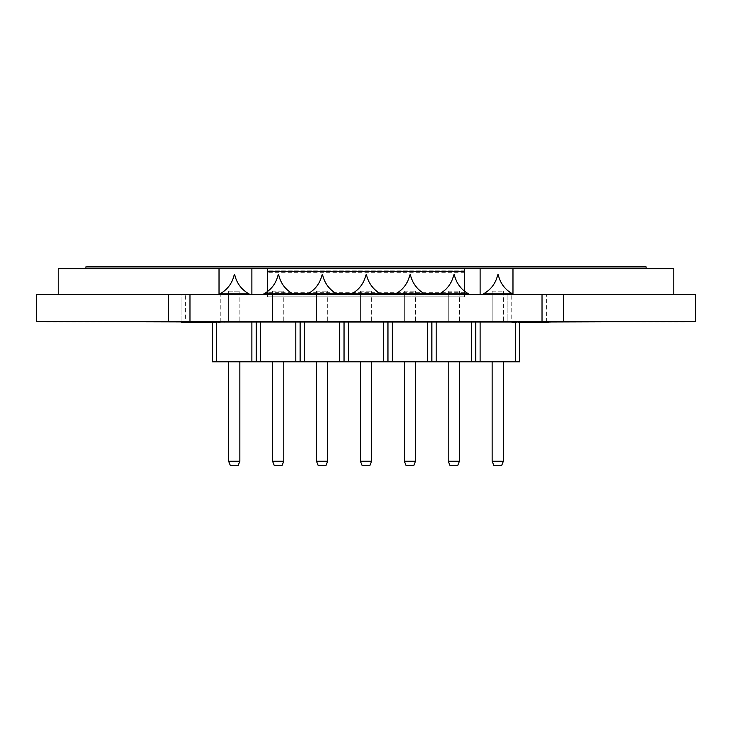 <?xml version="1.0" encoding="UTF-8"?>
<svg xmlns="http://www.w3.org/2000/svg" width="732" height="732" viewBox="0 0 732 732"><rect width="100%" height="100%" fill="white"/><g stroke="black" fill="none" stroke-linecap="round" stroke-linejoin="round"><path stroke-width="0.55" stroke-dasharray="3.66 2.75" d="M267.436 268.635L464.564 268.635L464.564 270.877L267.436 270.877L267.436 268.635L464.564 268.635M440.197 293.514L464.564 293.514L464.564 296.817L267.436 296.817L464.564 296.817L464.564 294.566L267.436 294.566L464.564 294.566L464.564 270.877M464.564 272.267L267.436 272.267L267.436 270.877M464.564 292.663L267.436 292.663L267.436 296.817L267.436 293.514L292.278 293.514M308.437 293.514L336.198 293.514M352.357 293.514L380.118 293.514M396.277 293.514L424.038 293.514M464.564 293.514L464.564 291.226M267.436 293.514L267.436 291.592M267.436 292.663L267.436 272.267M646.118 266.906L85.882 266.906L646.118 266.906M85.882 268.635L646.118 268.635L85.882 268.635M251.881 268.635L251.881 294.566L219.024 294.346M251.881 294.566L219.024 294.566M673.788 268.635L58.212 268.635M480.119 294.566L480.119 268.635M88.627 266.466L643.373 266.466M316.462 291.171L327.698 291.171L316.462 291.171L316.462 321.961L327.698 321.961L316.462 321.961L316.462 291.171M272.542 291.171L283.778 291.171L272.542 291.171L272.542 321.961L283.778 321.961L272.542 321.961L272.542 291.171M404.302 291.171L415.538 291.171L404.302 291.171L404.302 321.961L415.538 321.961L404.302 321.961L404.302 291.171M492.142 291.171L503.378 291.171L492.142 291.171L492.142 321.961L503.378 321.961L492.142 321.961L492.142 291.171M448.222 291.171L459.458 291.171L448.222 291.171L448.222 321.961L459.458 321.961L448.222 321.961L448.222 291.171M360.382 291.171L371.618 291.171L360.382 291.171L360.382 321.961L371.618 321.961L360.382 321.961L360.382 291.171M371.618 291.171L371.618 321.961L371.618 291.171M459.458 291.171L459.458 321.961L459.458 291.171M503.378 291.171L503.378 321.961L503.378 291.171M415.538 291.171L415.538 321.961L415.538 291.171M283.778 291.171L283.778 321.961L283.778 291.171M327.698 291.171L327.698 321.961L327.698 291.171M228.622 291.171L228.622 321.961L239.858 321.961L228.622 321.961L228.622 291.171L239.858 291.171L228.622 291.171M239.858 291.171L239.858 321.961L239.858 291.171M251.881 361.791L216.599 361.791L216.599 322.016L256.2 322.016L251.881 322.016L251.881 361.791L256.2 361.791L256.2 322.016L344.04 322.016L339.721 322.016L339.721 361.791L344.04 361.791L344.04 322.016L387.96 322.016L344.04 322.016L387.96 322.016L387.96 361.791L392.279 361.791L392.279 322.016L387.96 322.016L475.8 322.016L431.88 322.016L475.8 322.016L475.8 361.791L480.119 361.791L480.119 322.016L475.8 322.016L519.72 322.016L480.119 322.016L515.401 322.016L515.401 361.791L480.119 361.791M383.641 361.791L348.359 361.791L348.359 322.016L383.641 322.016L383.641 361.791L387.96 361.791M344.04 361.791L348.359 361.791M471.481 361.791L436.199 361.791L436.199 322.016L471.481 322.016L471.481 361.791L475.8 361.791M427.561 361.791L431.88 361.791L431.88 322.016L392.279 322.016L427.561 322.016L427.561 361.791L392.279 361.791M431.88 361.791L436.199 361.791M475.8 322.016L519.72 321.961L519.72 361.791L515.401 361.791M387.96 322.016L431.88 322.016M295.801 361.791L260.519 361.791L260.519 322.016L295.801 322.016L295.801 361.791L304.439 361.791L304.439 322.016L300.12 322.016L300.12 361.791M256.2 361.791L260.519 361.791M339.721 322.016L304.439 322.016L339.721 322.016M300.12 322.016L344.04 322.016M339.721 361.791L304.439 361.791M216.599 361.791L212.28 361.791L212.28 321.961L519.72 321.961L256.2 322.016M316.462 361.791L327.698 361.791L316.462 361.791L316.462 461.215L318.191 465.534L325.969 465.534L327.698 461.215L316.462 461.215M327.698 461.215L327.698 361.791M360.382 461.215L362.111 465.534L369.889 465.534L371.618 461.215L360.382 461.215L360.382 361.791L371.618 361.791L360.382 361.791M371.618 461.215L371.618 361.791M272.542 361.791L283.778 361.791L272.542 361.791L272.542 461.215L274.271 465.534L282.049 465.534L283.778 461.215L272.542 461.215M283.778 461.215L283.778 361.791M448.222 461.215L449.951 465.534L457.729 465.534L459.458 461.215L448.222 461.215L448.222 361.791L459.458 361.791L448.222 361.791M459.458 461.215L459.458 361.791M404.302 361.791L415.538 361.791L404.302 361.791L404.302 461.215L406.031 465.534L413.809 465.534L415.538 461.215L404.302 461.215M415.538 461.215L415.538 361.791M492.142 461.215L493.871 465.534L501.649 465.534L503.378 461.215L492.142 461.215L492.142 361.791L503.378 361.791L492.142 361.791M503.378 461.215L503.378 361.791M228.622 361.791L239.858 361.791L228.622 361.791L228.622 461.215L230.351 465.534L238.129 465.534L239.858 461.215L228.622 461.215M239.858 461.215L239.858 361.791M483.376 293.925L512.62 293.925M512.638 294.566L483.358 294.566L512.638 294.566M351.616 293.925L380.86 293.925M380.878 294.566L351.598 294.566L380.878 294.566M439.456 293.925L468.7 293.925M468.718 294.566L439.438 294.566L468.718 294.566M263.776 293.925L293.02 293.925M293.038 294.566L263.758 294.566L293.038 294.566M395.536 293.925L424.78 293.925M424.798 294.566L395.518 294.566L424.798 294.566M307.696 293.925L336.94 293.925M336.958 294.566L307.678 294.566L336.958 294.566M219.856 293.925L249.1 293.925M249.118 294.566L219.838 294.566L249.118 294.566M695.4 294.566L36.6 294.566M507.157 294.566L550.958 294.566L507.157 294.566L507.157 322.016L550.958 322.016L507.157 322.016L550.958 322.016L507.157 322.016L507.157 294.346L513.223 294.346M181.042 294.566L224.843 294.566L181.042 294.566L181.042 322.016L181.042 294.566M168.36 321.577L168.36 294.566M181.042 322.016L224.843 322.016L181.042 321.577M46.61 322.016L685.39 322.016M178.37 322.016L46.61 321.577L685.39 321.577L178.37 321.577M695.4 321.577L36.6 321.577M185.654 294.346L220.231 294.346L185.654 294.346L185.654 322.016L220.231 322.016L185.654 322.016M219.252 294.346L181.042 294.346M511.769 294.346L546.346 294.346L511.769 294.346L511.769 322.016L546.346 322.016L511.769 322.016M550.958 294.346L507.157 294.346M519.72 322.455L550.958 322.455M511.769 322.455L546.346 322.455L511.769 322.455L511.769 321.577L546.346 321.577L511.769 321.577M507.157 321.577L550.958 321.577L507.157 321.577L507.157 322.455M181.042 322.455L212.28 322.455M185.654 322.455L220.231 322.455L185.654 322.455L185.654 321.577L220.231 321.577L185.654 321.577M464.564 270.822L267.436 270.822M220.231 322.016L220.231 294.346M546.346 322.016L546.346 294.346M546.346 322.455L546.346 321.577M220.231 322.455L220.231 321.577M224.843 322.455L224.843 321.577"/><path stroke-width="1.1" d="M267.436 291.592L267.436 271.435L464.564 271.435L464.564 268.58L673.788 268.635L673.788 294.566M267.436 271.435L267.436 268.58L219.024 268.635L219.024 294.346M292.278 293.514L308.437 293.514M336.198 293.514L352.357 293.514M380.118 293.514L396.277 293.514M424.038 293.514L440.197 293.514M464.564 291.226L464.564 271.435M646.118 268.635L646.118 266.906L85.882 266.906L646.118 266.906A8.784 8.784 0 0 0 643.373 266.466L88.627 266.466L85.882 266.906L85.882 268.635M58.212 294.566L58.212 268.635L219.024 268.635M512.976 294.163L512.976 268.635M480.119 294.566L480.119 268.635M251.881 294.566L251.881 268.635M46.61 321.577L216.599 322.016L216.599 361.791L212.28 361.791L212.28 322.016L519.72 322.016L519.72 361.791L515.401 361.791L515.401 322.016L541.68 321.577M216.599 361.791L251.881 361.791L251.881 322.016L260.519 322.016L260.519 361.791L295.801 361.791L295.801 322.016L304.439 322.016L304.439 361.791L339.721 361.791L339.721 322.016L348.359 322.016L348.359 361.791L383.641 361.791L383.641 322.016L392.279 322.016L392.279 361.791L427.561 361.791L427.561 322.016L436.199 322.016L436.199 361.791L471.481 361.791L471.481 322.016L480.119 322.016L480.119 361.791L515.401 361.791M344.04 322.016L344.04 361.791L339.721 361.791M348.359 361.791L344.04 361.791M392.279 361.791L387.96 361.791L387.96 322.016M387.96 361.791L383.641 361.791M431.88 322.016L431.88 361.791L427.561 361.791M436.199 361.791L431.88 361.791M480.119 361.791L475.8 361.791L475.8 322.016M475.8 361.791L471.481 361.791M256.2 322.016L256.2 361.791L251.881 361.791M260.519 361.791L256.2 361.791M304.439 361.791L300.12 361.791L300.12 322.016M300.12 361.791L295.801 361.791M327.698 461.215L316.462 461.215L318.191 465.534L325.969 465.534L327.698 461.215L327.698 361.791M316.462 461.215L316.462 361.791M360.382 461.215L362.111 465.534L369.889 465.534L371.618 461.215L360.382 461.215L360.382 361.791M371.618 461.215L371.618 361.791M283.778 461.215L272.542 461.215L274.271 465.534L282.049 465.534L283.778 461.215L283.778 361.791M272.542 461.215L272.542 361.791M448.222 461.215L449.951 465.534L457.729 465.534L459.458 461.215L448.222 461.215L448.222 361.791M459.458 461.215L459.458 361.791M415.538 461.215L404.302 461.215L406.031 465.534L413.809 465.534L415.538 461.215L415.538 361.791M404.302 461.215L404.302 361.791M492.142 461.215L493.871 465.534L501.649 465.534L503.378 461.215L492.142 461.215L492.142 361.791M503.378 461.215L503.378 361.791M239.858 461.215L228.622 461.215L230.351 465.534L238.129 465.534L239.858 461.215L239.858 361.791M228.622 461.215L228.622 361.791M498.346 275.104L497.65 275.104L498.346 275.104C500.359 283.458 505.117 289.735 512.62 293.925L483.376 293.925C490.879 289.735 495.637 283.458 497.65 275.104L497.998 274.445L498.346 275.104M512.62 293.925L512.638 294.566M366.586 275.104L365.89 275.104L366.586 275.104C368.599 283.458 373.357 289.735 380.86 293.925L351.616 293.925C359.119 289.735 363.877 283.458 365.89 275.104L366.238 274.445L366.586 275.104M380.86 293.925L380.878 294.566M454.426 275.104L453.73 275.104L454.426 275.104C456.439 283.458 461.197 289.735 468.7 293.925L439.456 293.925C446.959 289.735 451.717 283.458 453.73 275.104L454.078 274.445L454.426 275.104M468.7 293.925L468.718 294.566M278.746 275.104L278.05 275.104L278.746 275.104C280.759 283.458 285.517 289.735 293.02 293.925L263.776 293.925C271.279 289.735 276.037 283.458 278.05 275.104L278.398 274.445L278.746 275.104M293.02 293.925L293.038 294.566M410.506 275.104L409.81 275.104L410.506 275.104C412.519 283.458 417.277 289.735 424.78 293.925L395.536 293.925C403.039 289.735 407.797 283.458 409.81 275.104L410.158 274.445L410.506 275.104M424.78 293.925L424.798 294.566M322.666 275.104L321.97 275.104L322.666 275.104C324.679 283.458 329.437 289.735 336.94 293.925L307.696 293.925C315.199 289.735 319.957 283.458 321.97 275.104L322.309 274.445L322.666 275.104M336.94 293.925L336.958 294.566M234.826 275.104L234.13 275.104L234.826 275.104C236.839 283.458 241.597 289.735 249.1 293.925L219.856 293.925C227.359 289.735 232.117 283.458 234.13 275.104L234.478 274.445L234.826 275.104M249.1 293.925L249.118 294.566M542.028 321.577L563.64 321.577L563.64 294.566L168.36 294.566L168.36 321.577L542.028 321.577L542.028 294.566M563.64 294.566L695.4 294.566L695.4 321.577L563.64 321.577L563.64 294.566M168.36 321.577L36.6 321.577L36.6 294.566L168.36 294.566M685.39 321.577L541.68 322.016M181.042 294.566L219.252 294.346M513.223 294.346L550.958 294.566M550.958 322.016L519.72 322.455M212.28 322.455L181.042 322.016M189.972 321.577L189.972 294.566M464.564 268.58L267.436 268.58M483.376 293.925L483.358 294.566M351.616 293.925L351.598 294.566M439.456 293.925L439.438 294.566M263.776 293.925L263.758 294.566M395.536 293.925L395.518 294.566M307.696 293.925L307.678 294.566M219.856 293.925L219.838 294.566"/></g></svg>
